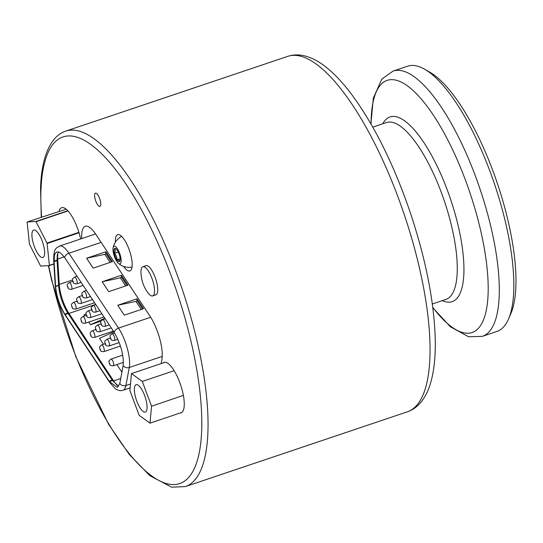<?xml version="1.0" encoding="UTF-8"?>
<svg xmlns="http://www.w3.org/2000/svg" width="543" height="543" viewBox="0 0 543 543"><rect width="100%" height="100%" fill="white"/><g stroke="black" fill="none" stroke-linecap="round" stroke-linejoin="round"><path stroke-width="0.81" d="M120.139 258.746L116.874 259.846C117.159 257.321 116.304 255.183 114.315 253.425A7.005 2.24 71.4 0 1 114.519 248.633L116.182 248.925M118.299 252.081L114.315 253.425C115.516 251.443 115.584 249.848 114.519 248.633A7.005 2.24 -108.6 0 1 115.693 248.565A7.005 2.24 -108.6 0 1 117.281 250.262A7.005 2.24 71.4 0 1 119.847 256.676A7.005 2.24 71.4 0 1 119.901 261.054A7.005 2.24 71.4 0 1 119.643 261.468C119.854 260.545 118.931 260.002 116.874 259.846A7.005 2.24 71.4 0 1 114.315 253.425M119.983 260.837L119.643 261.468A7.005 2.24 71.4 0 1 116.874 259.846M116.806 261.434A9.333 2.986 71.4 0 1 113.1 247.791A9.333 2.986 71.4 0 1 119.908 254.097A9.333 2.986 71.4 0 1 118.299 263.24A9.333 2.986 71.4 0 1 116.806 261.434M113.263 365.785C111.22 365.826 110.107 365.459 109.924 364.692L109.727 363.43L109.795 364.468M105.104 343.726L101.622 344.9A3.543 1.134 71.4 0 1 103.828 347.893A3.543 1.134 71.4 0 1 103.883 351.62C101.84 351.654 100.727 351.287 100.543 350.52L100.34 349.258L100.414 350.296M95.717 329.553L92.235 330.721A3.543 1.134 71.4 0 1 94.441 333.721A3.543 1.134 71.4 0 1 94.496 337.441C92.453 337.481 91.339 337.115 91.156 336.341L90.959 335.085L91.027 336.124M86.337 315.374L82.855 316.549A3.543 1.134 71.4 0 1 85.061 319.549A3.543 1.134 71.4 0 1 85.115 323.268C83.072 323.302 81.959 322.942 81.776 322.169L81.572 320.913L81.647 321.951M76.95 301.202L73.468 302.376A3.543 1.134 71.4 0 1 75.674 305.376A3.543 1.134 71.4 0 1 75.728 309.096C73.685 309.13 72.572 308.77 72.389 307.996L72.185 306.741L72.26 307.779M72.782 281.389L69.266 282.577A3.543 1.134 71.4 0 1 71.472 285.57A3.543 1.134 71.4 0 1 71.533 289.297C69.484 289.331 68.37 288.964 68.187 288.197L67.99 286.935L68.058 287.973M82.169 295.562L78.654 296.749A3.543 1.134 71.4 0 1 80.859 299.75A3.543 1.134 71.4 0 1 80.914 303.469C78.871 303.503 77.758 303.137 77.574 302.37L77.371 301.107L77.445 302.146M90.301 317.635C88.258 317.675 87.145 317.309 86.955 316.542L86.758 315.279L86.832 316.325M100.937 323.913L97.421 325.094A3.543 1.134 71.4 0 1 99.627 328.094A3.543 1.134 71.4 0 1 99.681 331.814C97.638 331.848 96.525 331.488 96.342 330.714L96.138 329.458L96.213 330.497M110.317 338.085L106.801 339.266A3.543 1.134 71.4 0 1 109.014 342.266A3.543 1.134 71.4 0 1 109.068 345.986C107.025 346.02 105.912 345.66 105.729 344.886L105.525 343.631L105.6 344.669M114.553 332.947L112.075 333.782A3.543 1.134 71.4 0 1 114.281 336.782A3.543 1.134 71.4 0 1 114.342 340.502C112.292 340.536 111.179 340.176 110.996 339.402L110.799 338.146L110.867 339.185M104.955 326.323C102.912 326.363 101.799 325.997 101.616 325.23L101.412 323.974L101.487 325.013M95.812 304.596L93.308 305.438A3.543 1.134 71.4 0 1 95.514 308.438A3.543 1.134 71.4 0 1 95.568 312.157C93.525 312.191 92.412 311.825 92.229 311.058L92.032 309.795L92.1 310.834M86.432 290.417L83.927 291.265A3.543 1.134 71.4 0 1 86.133 294.258A3.543 1.134 71.4 0 1 86.188 297.985C84.145 298.019 83.031 297.652 82.848 296.885L82.645 295.623L82.719 296.661M77.045 276.244L74.54 277.093A3.543 1.134 71.4 0 1 76.746 280.086A3.543 1.134 71.4 0 1 76.801 283.813C74.758 283.846 73.644 283.48 73.461 282.713L73.257 281.45L73.332 282.489M508.608 318.843L510.915 313.433A135.282 43.277 -108.6 0 0 515.85 287.166A135.282 43.277 -108.6 0 0 489.318 161.542A135.282 43.277 -108.6 0 0 429.635 72.076L424.524 69.165A139.945 44.764 71.4 0 1 486.263 161.712A139.945 44.764 71.4 0 1 513.712 291.666A139.945 44.764 71.4 0 1 508.608 318.843A139.945 44.764 71.4 0 1 496.906 331.454L482.394 336.348L468.555 336.762L450.317 326.73L432.832 307.738M482.394 336.348A139.945 44.764 71.4 0 0 480.155 189.432A139.945 44.764 71.4 0 0 393.064 71.092L407.576 66.205A139.945 44.764 71.4 0 1 424.524 69.165M163.246 362.887A26.587 8.505 71.4 0 1 164.081 362.432A26.587 8.505 71.4 0 1 174.133 370.686L174.167 370.74A26.587 8.505 71.4 0 1 183.378 395.392L151.558 406.218L142.293 381.43L131.467 373.584L129.899 390.539L139.157 415.334L149.99 423.173L151.558 406.218M183.419 395.487L183.412 395.555A26.587 8.505 71.4 0 1 181.851 412.409L149.99 423.173M181.762 412.476A26.587 8.505 71.4 0 1 181.05 412.829A26.587 8.505 71.4 0 1 180.276 412.972M59.004 211.261A26.587 8.505 71.4 0 1 61.63 207.697A26.587 8.505 71.4 0 1 67.807 210.718L67.848 210.718A26.587 8.505 -108.6 0 1 68.045 210.928L68.106 211.044A26.587 8.505 71.4 0 1 78.687 231.739L78.973 232.309L46.983 243.081L36.055 221.7A26.587 8.505 -108.6 0 0 35.858 221.49L27.218 221.972A26.587 8.505 -108.6 0 0 27.15 222.196L29.431 244.051A26.587 8.505 -108.6 0 0 29.566 244.486L40.494 265.866A26.587 8.505 -108.6 0 0 40.691 266.077L49.338 265.602A26.587 8.505 -108.6 0 0 49.399 265.371L47.119 243.515A26.587 8.505 -108.6 0 0 46.983 243.081M78.973 232.309A26.587 8.505 -108.6 0 1 79.108 232.743L79.169 233.334A26.587 8.505 71.4 0 1 80.602 238.981M142.85 266.728L146.04 265.656A15.401 4.928 71.4 0 1 153.676 273.815A15.401 4.928 71.4 0 1 157.721 290.471A15.401 4.928 71.4 0 1 155.875 294.849L152.685 295.928A15.401 4.928 71.4 0 1 148.076 292.949A35.152 35.152 0 0 1 140.983 271.887A15.401 4.928 71.4 0 1 142.85 266.728A15.401 4.928 71.4 0 1 150.486 274.887A15.401 4.928 71.4 0 1 154.531 291.55A15.401 4.928 71.4 0 1 152.685 295.928M115.387 242.124A19.127 6.116 71.4 0 1 115.381 240.108A19.127 6.116 71.4 0 1 117.675 234.671A19.127 6.116 71.4 0 1 129.58 250.839A19.127 6.116 71.4 0 1 129.886 270.923A19.127 6.116 71.4 0 1 123.553 266.369M94.611 195.147A6.998 2.24 71.4 0 1 95.453 193.159A6.998 2.24 71.4 0 1 99.81 199.077A6.998 2.24 71.4 0 1 99.919 206.421A6.998 2.24 71.4 0 1 96.45 202.715A6.998 2.24 71.4 0 1 94.611 195.147M81.749 238.594A29.858 9.55 71.4 0 1 85.285 226.275A29.858 9.55 71.4 0 1 95.677 234.135L149.983 316.155A29.858 9.55 71.4 0 1 161.882 359.642L161.142 363.593M67.848 210.718L35.858 221.49M68.045 210.928L36.055 221.7M79.108 232.743L47.119 243.515M53.92 264.054L49.338 265.602M53.906 263.857L49.399 265.371M42.035 257.531A14.464 4.629 71.4 0 1 33.496 244.031A14.464 4.629 71.4 0 1 33.659 230.076A14.464 4.629 71.4 0 1 42.659 242.307A14.464 4.629 71.4 0 1 42.89 257.491A14.464 4.629 71.4 0 1 42.035 257.531M66.205 209.204L27.218 221.972M174.154 370.699L142.293 381.43M144.486 412.13A14.464 4.629 71.4 0 1 135.947 398.623A14.464 4.629 71.4 0 1 136.11 384.675A14.464 4.629 71.4 0 1 145.11 396.906A14.464 4.629 71.4 0 1 145.341 412.083A14.464 4.629 71.4 0 1 144.486 412.13M165.018 362.29L131.467 373.584M104.813 318.184L90.511 324.728L88.733 322.053M84.688 315.931L83.955 314.825L86.038 313.874M100.957 321.212L90.511 324.728M103.455 344.282L99.525 338.35L113.826 331.8L114.206 332.391C120.851 344.174 123.838 355.197 123.18 365.459L119.806 383.46L117.349 387.349M122.032 371.595L121.652 371.772L116.888 364.57M130.51 383.962L125.901 385.51L129.282 367.509A27.055 8.654 -108.6 0 0 118.503 328.101L68.913 253.208A27.055 8.654 -108.6 0 0 59.492 246.088C56.268 248.375 53.743 247.628 53.676 260.043L55.21 285.462A4.663 2.858 -3.5 0 0 55.603 286.494L54.096 261.55L57.083 260.633L58.59 285.577L55.603 286.494C56.581 296.349 59.655 305.587 64.834 314.193A4.663 2.824 146.5 0 0 65.126 315.049L109.795 382.523A4.663 2.824 -33.5 0 1 109.503 381.661L65.133 314.648L68.058 313.44L112.435 380.46L118.659 386.311M111.471 261.964L105.783 253.377A0.93 0.563 -33.5 0 1 104.785 254.334L86.588 258.237L105.851 251.748L112.408 261.651L93.145 268.14L86.588 258.237M105.783 253.377L105.851 251.748M105.179 254.178L104.595 254.375M127.042 285.482L121.354 276.896A0.93 0.563 -33.5 0 1 120.356 277.853L102.159 281.756L121.422 275.267L127.978 285.17L108.715 291.659L102.159 281.756M121.354 276.896L121.422 275.267M120.756 277.697L120.166 277.894M142.612 309.001L136.931 300.415A0.93 0.563 -33.5 0 1 135.926 301.372L117.729 305.275L136.999 298.786L143.556 308.689L124.286 315.178L117.729 305.275M136.931 300.415L136.999 298.786M136.327 301.216L135.736 301.413M101.127 242.361L68.913 253.208A4.663 2.824 146.5 0 0 64.624 257.497L113.84 331.821M57.083 260.633L57.273 255L58.461 251.891M64.624 257.497L60.83 253.201L59.092 252.115L56.845 251.911L55.182 253.438L54.463 255.359L54.096 261.55M68.058 313.44L67.76 312.992C62.594 304.514 59.54 295.378 58.59 285.577M122.019 371.643L121.652 371.772M67.76 312.992L64.834 314.193L65.133 314.648M112.435 380.46L109.503 381.661L117.349 387.342M122.725 355.122L111.003 359.072A3.543 1.134 71.4 0 1 113.209 362.072A3.543 1.134 71.4 0 1 113.27 365.792A3.543 1.134 71.4 0 1 113.209 365.806M120.424 346.047L103.883 351.62A3.543 1.134 71.4 0 1 103.822 351.633M113.358 331.094L94.496 337.441A3.543 1.134 71.4 0 1 94.441 337.461M103.978 316.922L85.115 323.268A3.543 1.134 71.4 0 1 85.054 323.282M94.591 302.743L75.728 309.096A3.543 1.134 71.4 0 1 75.674 309.11M83.106 285.394L71.533 289.297A3.543 1.134 71.4 0 1 71.472 289.31M92.486 299.573L80.914 303.469A3.543 1.134 71.4 0 1 80.859 303.483M91.55 309.734L88.034 310.922A3.543 1.134 71.4 0 1 90.24 313.922A3.543 1.134 71.4 0 1 90.301 317.641A3.543 1.134 71.4 0 1 90.24 317.655M111.254 327.918L99.681 331.814A3.543 1.134 71.4 0 1 99.627 331.827M119.195 342.579L109.068 345.986A3.543 1.134 71.4 0 1 109.007 346M117.851 339.321L114.342 340.502A3.543 1.134 71.4 0 1 114.281 340.515M105.199 318.768L102.695 319.61A3.543 1.134 71.4 0 1 104.901 322.61A3.543 1.134 71.4 0 1 104.955 326.329A3.543 1.134 71.4 0 1 104.894 326.343M99.864 310.711L95.568 312.157A3.543 1.134 71.4 0 1 95.514 312.171M90.477 296.539L86.188 297.985A3.543 1.134 71.4 0 1 86.127 297.998M81.097 282.367L76.801 283.813A3.543 1.134 71.4 0 1 76.746 283.826M372.783 127.143L386.44 122.542A93.294 29.845 71.4 0 1 444.5 201.433A93.294 29.845 71.4 0 1 445.993 299.376L432.337 303.978M382.767 123.777A97.448 31.175 71.4 0 1 450.615 199.376A97.448 31.175 71.4 0 1 442.321 300.618M371.079 124.15A133.028 42.558 71.4 0 1 371.202 118.191A133.028 42.558 71.4 0 1 431.162 111.939A133.028 42.558 71.4 0 1 488.191 287.145A133.028 42.558 71.4 0 1 432.785 307.392M407.379 411.811C412.429 410.053 416.752 407.094 420.343 402.933C425.502 396.858 429.235 389.046 431.549 379.503C434.176 368.914 435.425 356.452 435.289 342.104C434.59 303.367 426.085 259.703 409.775 211.112C393.465 163.85 374.147 125.033 351.823 94.665C343.217 83.154 334.651 74.004 326.119 67.203C318.592 61.142 310.983 57.266 303.299 55.583C297.944 54.463 292.738 54.728 287.675 56.377A187.525 59.988 71.4 0 1 404.379 214.947A187.525 59.988 71.4 0 1 407.379 411.811L185.38 486.576A187.525 59.988 -108.6 0 0 182.38 289.711A187.525 59.988 -108.6 0 0 65.683 131.134C61.345 132.628 57.578 135.241 54.368 138.981C46.006 149.121 41.397 165.242 40.555 187.349L41.268 217.234M41.635 217.112A182.862 58.495 71.4 0 1 41.024 188.957A182.862 58.495 71.4 0 1 154.117 234.814A182.862 58.495 71.4 0 1 178.98 483.793A182.862 58.495 71.4 0 1 48.68 265.636M109.211 381.22L112.136 380.012M162.228 356.418L129.282 367.509A4.663 3.835 -169.4 0 1 123.18 365.459M110.134 262.412L104.785 254.334M125.711 285.937L120.356 277.853M141.282 309.456L135.926 301.372M58.223 252.244A23.79 7.609 -108.6 0 0 57.721 259.011L64.155 256.846M57.022 259.513A1.398 0.855 176.5 0 1 57.721 259.011L59.255 284.437L72.545 279.957M95.711 304.433L68.975 313.433A1.398 0.848 -33.5 0 1 68.051 313.426M58.549 284.946A1.398 0.855 176.5 0 1 59.255 284.437A23.79 7.609 -108.6 0 0 68.975 313.433L113.643 380.901L120.729 378.519M118.36 386.222A23.79 7.609 71.4 0 1 113.643 380.901A1.398 0.848 146.5 0 1 112.523 380.718M109.795 382.523L115.021 388.455C117.919 390.553 120.573 391.157 122.969 390.261A27.055 8.654 -108.6 0 0 125.901 385.51A4.663 3.835 -169.4 0 1 119.806 383.46M150.696 317.261L118.503 328.101A4.663 2.824 146.5 0 0 114.206 332.391M53.676 260.043A4.663 2.858 -3.5 0 0 54.069 261.074L57.056 260.158M58.569 285.306L55.583 286.222M118.299 263.24A16.378 16.378 0 0 0 132.03 267.108M121.693 236.402A16.378 16.378 0 0 0 113.1 247.791M111.003 359.072C108.05 361.523 108.892 360.925 109.645 364.272M101.622 344.9C98.663 347.35 99.505 346.753 100.265 350.099M92.235 330.721C89.276 333.171 90.124 332.581 90.878 335.927M82.855 316.549C79.896 318.999 80.737 318.408 81.498 321.748M73.468 302.376C70.509 304.827 71.35 304.236 72.11 307.576M69.266 282.577C66.314 285.027 67.156 284.43 67.909 287.776M78.654 296.749C75.694 299.2 76.536 298.602 77.296 301.949M88.034 310.922C85.081 313.372 85.923 312.782 86.676 316.121M97.421 325.094C94.462 327.544 95.303 326.954 96.063 330.293M106.808 339.266C103.849 341.717 104.69 341.126 105.451 344.466M112.075 333.782C109.123 336.232 109.964 335.642 110.718 338.981M102.695 319.61C99.736 322.06 100.577 321.47 101.337 324.809M93.308 305.438C90.348 307.888 91.197 307.29 91.95 310.637M83.927 291.265C80.968 293.715 81.81 293.118 82.57 296.464M74.54 277.093C71.581 279.543 72.423 278.946 73.183 282.292M393.064 71.092L381.797 79.129L373.34 98.147L370.903 123.852M48.402 265.649L51.707 280.493L75.803 356.71L108.566 424.239L129.234 454.396L149.719 475.607L171.629 487.173L185.38 486.576M287.675 56.377L65.683 131.134M95.554 233.945L59.492 246.088M55.21 285.462C56.194 296.078 59.499 305.94 65.126 315.049M130.15 387.845L122.969 390.261M123.41 362.378L113.27 365.792M101.874 313.745L90.301 317.641M109.252 324.884L104.955 326.329"/></g></svg>
